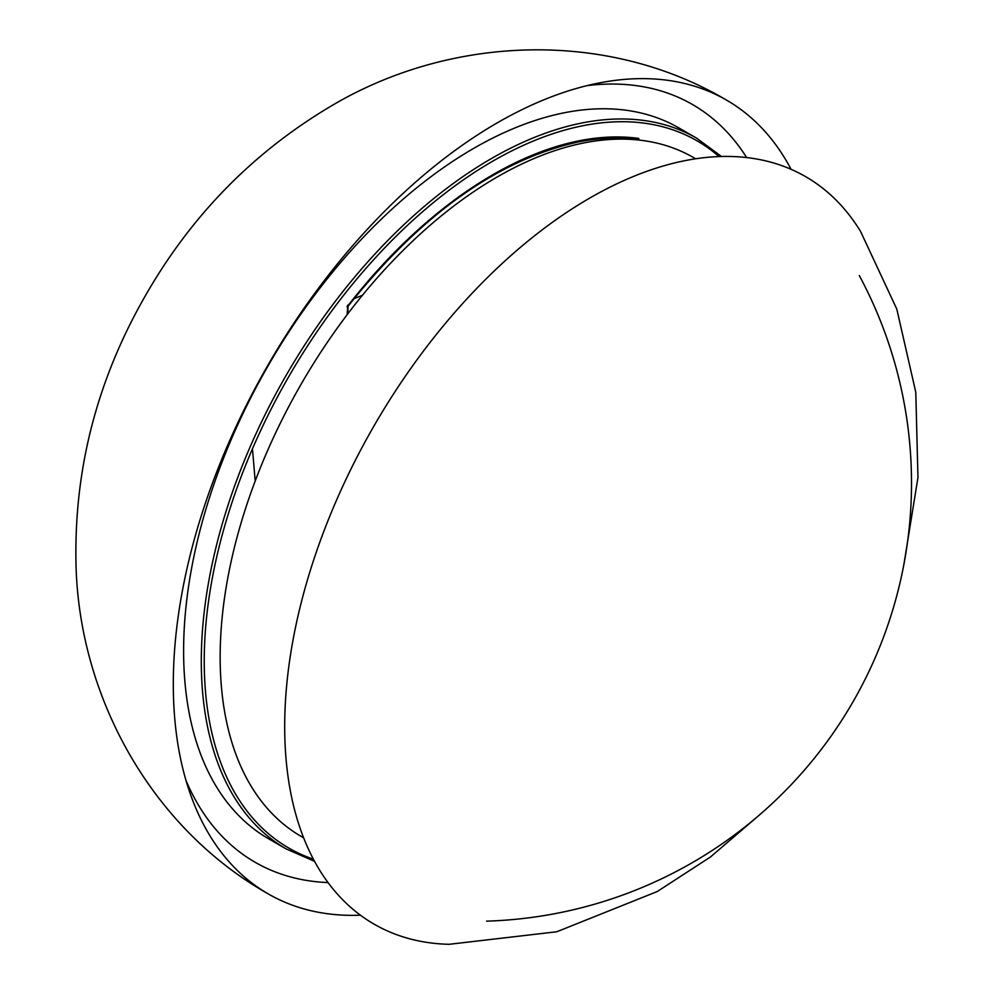 <?xml version="1.0" encoding="UTF-8"?>
<svg xmlns="http://www.w3.org/2000/svg" width="994" height="994" viewBox="0 0 994 994"><rect width="100%" height="100%" fill="white"/><g stroke="black" fill="none" stroke-linecap="round" stroke-linejoin="round"><path stroke-width="1.49" d="M286.284 848.988L268.604 838.787A410.385 236.932 -60 0 1 268.604 364.922A410.385 236.932 -60 0 1 678.989 127.99L696.657 138.191A410.385 236.932 120 0 0 286.284 375.123A410.385 236.932 120 0 0 286.284 848.988L314.564 861.363M186.015 780.514A437.459 252.575 120 0 0 328.057 882.585M746.643 157.561A437.459 252.575 120 0 0 587.218 85.596M791.075 169.315A458.296 264.59 120 0 0 726.515 100.096A458.296 264.59 120 0 0 601.643 82.49A458.296 264.59 120 0 0 497.36 122.796A458.296 264.59 120 0 0 190.537 794.554A458.296 264.59 120 0 0 268.218 893.892A458.296 264.59 120 0 0 360.449 915.201M758.857 815.478L710.486 856.965L657.27 891.519L556.826 931.751L449.213 944.3A431.558 249.159 -60 0 1 293.404 637.962A431.558 249.159 -60 0 1 589.852 198.017A431.558 249.159 -60 0 1 860.667 231.639L896.787 309.072L915.785 392.22L917.959 477.555L903.931 564.207M347.13 306.798A2.087 1.205 -60 0 1 347.825 305.133L347.117 306.997M347.825 305.133L347.117 314.738M637.576 139.905L638.769 138.415L635.129 139.272M635.7 139.446L635.7 139.446C617.734 137.135 598.736 137.942 578.67 141.869C498.044 159.674 421.195 214.431 348.111 306.164L347.726 313.93M695.651 158.791L693.377 157.474A392.034 226.346 120 0 0 497.36 176.895A392.034 226.346 120 0 0 241.256 522.359A392.034 226.346 120 0 0 301.356 836.513L303.617 837.818M313.371 859.164A408.298 235.727 -60 0 1 288.794 376.577A408.298 235.727 -60 0 1 719.01 156.567M638.769 140.03L638.769 138.415A391.636 226.11 120 0 0 347.117 306.798M619.622 139.123L619.622 138.216M633.961 139.235L634.681 139.645M616.678 138.166L616.678 139.172M696.657 138.191L721.52 156.493M255.197 481.046L252.464 448.816M353.988 298.722L362.462 295.243M268.218 893.892C151.635 828.027 79.582 697.713 76.041 565.921C73.655 471.131 96.43 381.659 144.366 297.504C190.276 216.617 252.389 152.877 330.716 106.296C449.027 35.622 605.831 28.764 726.515 100.096M486.563 921.152A438.329 438.329 0 0 0 859.301 275.549"/></g></svg>
